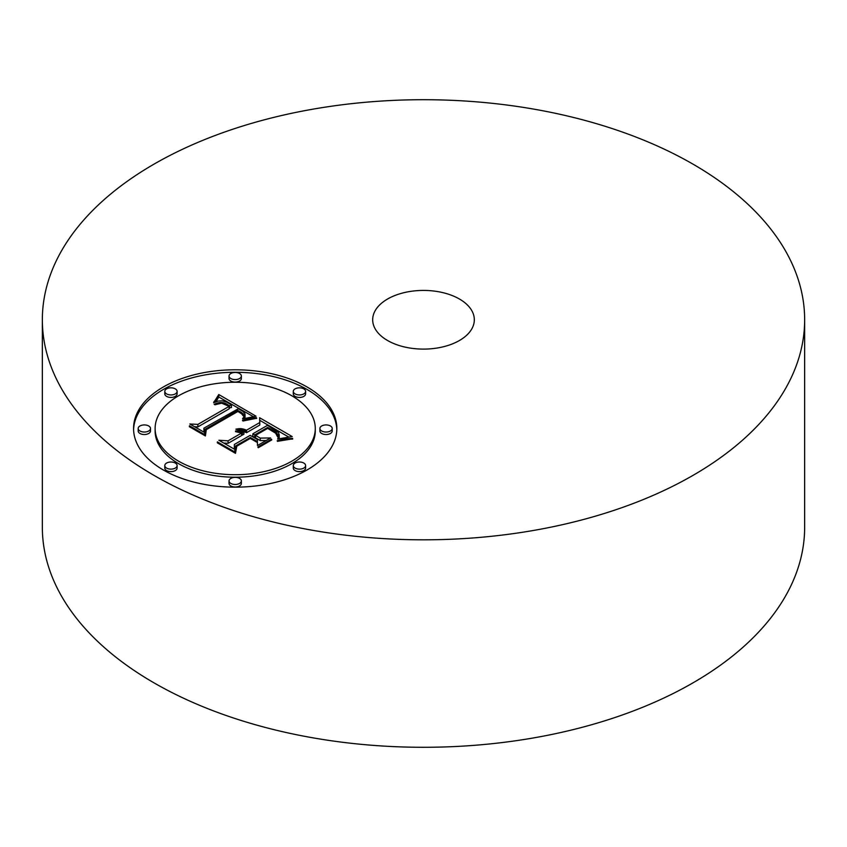 <?xml version="1.0" encoding="UTF-8"?>
<svg xmlns="http://www.w3.org/2000/svg" width="847" height="847" viewBox="0 0 847 847"><rect width="100%" height="100%" fill="white"/><g stroke="black" fill="none" stroke-linecap="round" stroke-linejoin="round"><path stroke-width="1.27" d="M804.65 319.764L804.65 527.236A381.15 220.051 180 0 1 530.804 738.393A381.15 220.051 180 0 1 42.35 527.236L42.35 319.764A381.15 220.051 180 0 1 316.196 108.607A381.15 220.051 180 0 1 804.65 319.764A381.15 220.051 180 0 1 530.804 530.921A381.15 220.051 180 0 1 42.35 319.764M437.804 347.916A50.82 29.338 180 0 1 372.68 319.764A50.82 29.338 180 0 1 409.196 291.612A50.82 29.338 180 0 1 474.32 319.764A50.82 29.338 180 0 1 437.804 347.916M307.069 469.969A101.64 58.687 0 0 0 336.841 428.476A101.64 58.687 0 0 0 274.1 374.268A101.64 58.687 0 0 0 163.333 386.984A101.64 58.687 0 0 0 133.561 428.476A101.64 58.687 0 0 0 196.303 482.695A101.64 58.687 0 0 0 307.069 469.969M336.82 429.725A101.64 58.687 0 0 0 273.094 376.513A101.64 58.687 0 0 0 163.333 389.472A101.64 58.687 0 0 0 133.582 429.725M155.117 428.476A80.084 46.236 0 0 0 204.55 471.197A80.084 46.236 0 0 0 291.823 461.17A80.084 46.236 0 0 0 315.275 428.476A80.084 46.236 0 0 0 265.842 385.766A80.084 46.236 0 0 0 178.579 395.782A80.084 46.236 0 0 0 155.117 428.476L155.117 430.964A80.084 46.236 0 0 0 204.55 473.685A80.084 46.236 0 0 0 291.823 463.658A80.084 46.236 0 0 0 315.275 430.964A80.084 46.236 0 0 0 315.253 429.725M293.284 391.388L293.284 393.876A6.162 3.557 0 0 0 297.085 397.158A6.162 3.557 0 0 0 303.808 396.385A6.162 3.557 0 0 0 305.608 393.876L305.608 391.388A6.162 3.557 0 0 0 301.807 388.095A6.162 3.557 0 0 0 295.095 388.868A6.162 3.557 0 0 0 293.284 391.388A6.162 3.557 0 0 0 297.085 394.67A6.162 3.557 0 0 0 303.808 393.897A6.162 3.557 0 0 0 305.608 391.388M293.284 465.575L293.284 468.063A6.162 3.557 0 0 0 297.085 471.345A6.162 3.557 0 0 0 303.808 470.572A6.162 3.557 0 0 0 305.608 468.063L305.608 465.575A6.162 3.557 0 0 0 301.807 462.282A6.162 3.557 0 0 0 295.095 463.055A6.162 3.557 0 0 0 293.284 465.575A6.162 3.557 0 0 0 297.085 468.857A6.162 3.557 0 0 0 303.808 468.084A6.162 3.557 0 0 0 305.608 465.575M319.901 428.476L319.901 430.964A6.162 3.557 0 0 0 323.702 434.257A6.162 3.557 0 0 0 330.415 433.484A6.162 3.557 0 0 0 332.215 430.964L332.215 428.476A6.162 3.557 0 0 0 328.414 425.194A6.162 3.557 0 0 0 321.701 425.967A6.162 3.557 0 0 0 319.901 428.476A6.162 3.557 0 0 0 323.702 431.758A6.162 3.557 0 0 0 330.415 430.996A6.162 3.557 0 0 0 332.215 428.476M164.794 465.575L164.794 468.063A6.162 3.557 0 0 0 168.595 471.345A6.162 3.557 0 0 0 175.308 470.572A6.162 3.557 0 0 0 177.108 468.063L177.108 465.575A6.162 3.557 0 0 0 173.307 462.282A6.162 3.557 0 0 0 166.594 463.055A6.162 3.557 0 0 0 164.794 465.575A6.162 3.557 0 0 0 168.595 468.857A6.162 3.557 0 0 0 175.308 468.084A6.162 3.557 0 0 0 177.108 465.575M229.039 480.937L229.039 483.425A6.162 3.557 0 0 0 232.84 486.707A6.162 3.557 0 0 0 239.553 485.934A6.162 3.557 0 0 0 241.363 483.425L241.363 480.937A6.162 3.557 0 0 0 237.562 477.644A6.162 3.557 0 0 0 230.839 478.417A6.162 3.557 0 0 0 229.039 480.937A6.162 3.557 0 0 0 232.84 484.219A6.162 3.557 0 0 0 239.553 483.446A6.162 3.557 0 0 0 241.363 480.937M164.794 391.388L164.794 393.876A6.162 3.557 0 0 0 168.595 397.158A6.162 3.557 0 0 0 175.308 396.385A6.162 3.557 0 0 0 177.108 393.876L177.108 391.388A6.162 3.557 0 0 0 173.307 388.095A6.162 3.557 0 0 0 166.594 388.868A6.162 3.557 0 0 0 164.794 391.388A6.162 3.557 0 0 0 168.595 394.67A6.162 3.557 0 0 0 175.308 393.897A6.162 3.557 0 0 0 177.108 391.388M229.039 376.015L229.039 378.514A6.162 3.557 0 0 0 232.84 381.796A6.162 3.557 0 0 0 239.553 381.023A6.162 3.557 0 0 0 241.363 378.514L241.363 376.015A6.162 3.557 0 0 0 237.562 372.733A6.162 3.557 0 0 0 230.839 373.506A6.162 3.557 0 0 0 229.039 376.015A6.162 3.557 0 0 0 232.84 379.308A6.162 3.557 0 0 0 239.553 378.535A6.162 3.557 0 0 0 241.363 376.015M138.177 428.476L138.177 430.964A6.162 3.557 0 0 0 141.978 434.257A6.162 3.557 0 0 0 148.691 433.484A6.162 3.557 0 0 0 150.501 430.964L150.501 428.476A6.162 3.557 0 0 0 146.7 425.194A6.162 3.557 0 0 0 139.988 425.967A6.162 3.557 0 0 0 138.177 428.476A6.162 3.557 0 0 0 141.978 431.758A6.162 3.557 0 0 0 148.691 430.996A6.162 3.557 0 0 0 150.501 428.476M256.038 416.195L218.78 394.533L213.603 402.78L218.293 401.002L222.549 400.832L227.049 402.283L231.506 404.993L229.622 405.692L221.787 402.484L214.164 404.305L214.979 404.781L221.607 403.161L229.145 406.359L197.891 424.4L189.823 423.987L204.18 432.266L203.894 428.159L238.314 408.72L243.057 411.451L244.931 413.685L244.783 415.581L242.655 418.947L256.038 416.195M255.699 418.45L256.726 418.365L256.376 417.656L253.179 417.984L242.464 420.398L242.994 421.023L255.699 418.45M243.248 415.898L243.809 415.168L243.227 413.887L237.848 410.361L205.122 429.26L204.519 434.469L189.474 425.776L189.347 426.687L205.398 435.951L206.308 429.662L237.922 411.441L241.564 413.738L243.248 415.898L243.227 413.887M292.215 436.565L259.616 417.74L259.796 422.537L246.551 430.181L241.289 428.656L235.868 429.164L243.904 431.705L242.433 432.563L235.582 430.932L235.519 431.652L241.586 433.05L228.076 440.842L218.875 440.249L234.301 449.154L234.354 444.474L250.193 435.337L257.382 439.487L257.446 445.543L270.606 437.941L260.273 438.111L255.529 435.369L267.652 428.37L275.614 433.166L277.572 436.819L277.657 434.405L276.006 432.415L267.716 427.428L254.746 434.913L252.83 433.812L267.525 425.321L278.599 432.679L279.214 435.273L277.636 439.032L292.215 436.565M290.775 439.148L292.681 439.053L292.649 438.418L285.704 438.841L277.202 440.705L277.424 441.34L290.775 439.148M258.229 447.735L271.802 439.9L271.453 439.159L257.88 446.994L258.229 447.735M250.257 438.418L256.694 442.134L256.63 441.118L250.32 437.476L235.646 445.946L234.577 451.822L217.372 441.88L217.308 442.822L235.487 453.325L236.811 446.178L250.257 438.418M259.796 422.537L259.796 425.025L246.551 432.679L243.777 431.621M243.904 431.705L243.904 434.193L242.433 435.051L241.586 434.606M241.586 433.05L241.586 435.538L228.076 443.341L223.735 443.055M266.17 440.504L260.273 440.599L255.529 437.857L255.529 435.369M255.529 436.957L254.746 437.412L252.83 436.3L252.83 433.812M279.266 434.776L278.981 438.704M288.488 436.904L259.711 420.292M246.551 430.181L246.551 432.679M245.503 429.715L245.503 432.203M244.465 429.323L244.465 431.811M243.407 429.016L243.407 431.367M242.348 428.794L242.348 430.774M241.289 428.656L241.289 430.34M240.22 428.593L240.22 430.022M239.14 428.614L239.14 429.8M238.049 428.72L238.049 429.651M236.959 428.9L236.959 429.588M242.433 432.563L242.433 435.051M241.819 432.235L241.819 434.723M241.194 431.938L241.194 432.838M240.548 431.684L240.548 432.542M239.892 431.462L239.892 432.298M239.214 431.282L239.214 432.097M238.515 431.134L238.515 431.938M237.806 431.028L237.806 431.811M237.086 430.954L237.086 431.726M236.345 430.922L236.345 431.674M235.582 430.932L235.582 431.652M228.076 440.842L228.076 443.341M260.273 438.111L260.273 440.599M277.88 435.04L277.88 436.004M277.657 434.405L277.657 436.65M277.276 433.759L277.276 435.358M276.725 433.103L276.725 434.342M276.006 432.415L276.006 433.537M275.137 431.716L275.137 432.785M274.1 431.007L274.1 432.034M272.893 430.276L272.893 431.261M270.32 428.826L270.32 429.747M269.484 428.37L269.484 429.302M267.716 427.428L267.716 428.402M254.746 434.913L254.746 437.412M279.214 435.273L279.214 437.761M279.097 435.813L279.097 438.301M278.928 436.385L278.928 438.714M278.695 436.999L278.695 438.778M278.398 437.634L278.398 438.841M278.049 438.323L278.049 438.937M253.327 416.639L218.78 397.021L215.869 401.743M218.78 394.533L218.78 397.021M231.506 404.993L231.506 407.492L229.145 407.894M229.145 406.359L229.145 408.847L197.891 426.888L194.556 426.719M204 432.171L203.894 428.159M245.048 414.395L244.645 418.365M218.272 395.464L218.272 397.952M217.743 396.375L217.743 398.863M217.213 397.243L217.213 399.731M216.673 398.09L216.673 400.578M216.123 398.905L216.123 401.404M215.562 399.699L215.562 401.87M214.99 400.462L214.99 402.113M214.407 401.192L214.407 402.378M213.825 401.891L213.825 402.674M229.622 405.692L229.622 408.18M227.769 404.58L227.769 405.533M227.049 404.188L227.049 405.12M226.35 403.839L226.35 404.728M225.673 403.521L225.673 404.368M224.995 403.246L224.995 404.072M224.328 403.013L224.328 403.807M223.672 402.823L223.672 403.585M223.036 402.664L223.036 403.405M222.412 402.558L222.412 403.278M221.787 402.484L221.787 403.183M220.569 402.452L220.569 403.14M219.945 402.505L219.945 403.204M219.288 402.59L219.288 403.278M218.621 402.717L218.621 403.426M217.933 402.886L217.933 403.606M217.213 403.087L217.213 403.839M216.483 403.331L216.483 404.104M215.731 403.617L215.731 404.432M214.958 403.945L214.958 404.771M197.891 424.4L197.891 426.888M245.027 414.776L245.027 417.264M244.931 415.168L244.931 417.666M244.783 415.581L244.783 418.069M244.582 416.015L244.582 418.386M244.317 416.459L244.317 418.46M243.989 416.915L243.989 418.556M243.597 417.391L243.597 418.662M243.153 417.889L243.153 418.789M242.655 418.397L242.655 418.937M271.453 439.159L271.453 440.101M256.376 417.656L256.376 418.397M255.392 417.719L255.392 418.482M254.333 417.825L254.333 418.619M253.179 417.984L253.179 418.789M251.951 418.185L251.951 418.99M250.638 418.418L250.638 419.244M249.24 418.704L249.24 419.53M247.769 419.032L247.769 419.847M246.202 419.403L246.202 420.218M244.561 419.826L244.561 420.62M292.649 438.418L292.649 439.053M290.817 438.46L290.817 439.148M289.049 438.545L289.049 439.275M287.345 438.672L287.345 439.434M285.704 438.841L285.704 439.614M284.126 439.053L284.126 439.826M282.612 439.297L282.612 440.069M281.162 439.593L281.162 440.345M279.775 439.921L279.775 440.662M278.462 440.292L278.462 441.012M206.086 431.187L205.122 431.748L204.688 435.538M243.735 414.734L243.735 415.665M243.544 414.31L243.544 416.152M242.729 413.421L242.729 415.03M242.051 412.902L242.051 414.225M241.649 412.616L241.649 413.823M241.194 412.32L241.194 413.442M240.707 412.002L240.707 413.05M240.156 411.674L240.156 412.68M239.574 411.324L239.574 412.309M237.848 410.361L237.848 411.494M205.122 429.26L205.122 431.748M204.519 434.469L204.519 435.443M189.474 425.776L189.474 426.761M256.63 441.118L256.63 442.102M236.482 447.947L235.646 448.434L234.831 452.944M250.32 437.476L250.32 438.45M235.646 445.946L235.646 448.434M234.577 451.822L234.577 452.796M217.372 441.88L217.372 442.865M272.025 429.778L272.025 430.721M271.167 429.291L271.167 430.212M268.658 427.936L268.658 428.878M315.275 428.476L315.275 430.964"/></g></svg>
